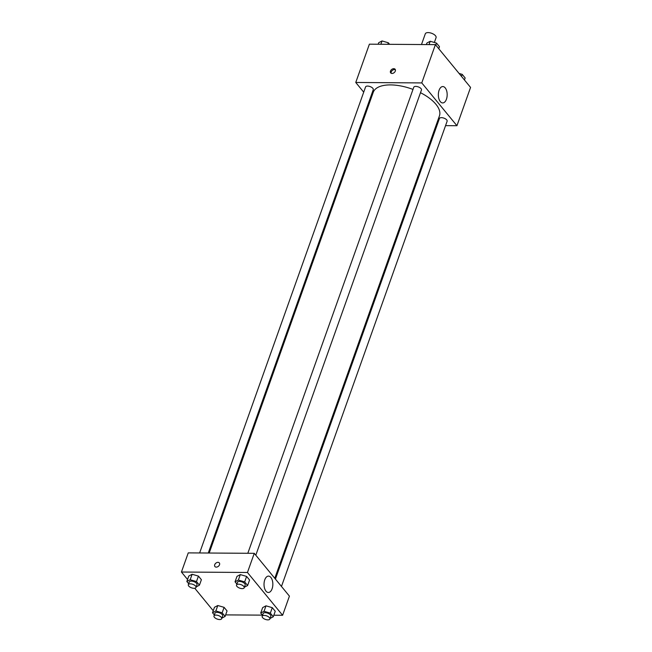 <?xml version="1.0" encoding="UTF-8"?>
<svg xmlns="http://www.w3.org/2000/svg" width="652" height="652" viewBox="0 0 652 652"><rect width="100%" height="100%" fill="white"/><g stroke="black" fill="none" stroke-linecap="round" stroke-linejoin="round"><path stroke-width="0.98" d="M434.354 42.47L436.074 37.637A5.713 2.616 -160.4 0 0 433.865 34.369A5.713 2.616 -160.4 0 0 428.128 32.6A5.713 2.616 -160.4 0 0 425.308 33.806L421.485 44.532M363.71 92.16L355.756 82.47L369.391 44.181L435.406 44.629L470.565 87.425L456.93 125.714L445.552 125.64M436.913 125.583L435.992 125.575M445.202 87.881A8.191 4.409 -89.6 0 1 446.979 97.091A8.191 4.409 -89.6 0 1 442.708 102.934A8.191 4.409 -89.6 0 1 438.348 94.711A8.191 4.409 -89.6 0 1 442.814 86.553A8.191 4.409 -89.6 0 1 445.202 87.881M355.756 82.47L421.771 82.918L435.406 44.629M421.771 82.918L456.93 125.714M390.499 71.052A2.861 2.021 140.6 0 1 392.667 68.892A2.861 2.021 140.6 0 1 395.112 69.259A2.861 2.021 140.6 0 1 394.183 72.633A2.861 2.021 140.6 0 1 390.695 72.885A2.861 2.021 140.6 0 1 390.499 71.052M395.389 69.788A2.861 2.021 -39.4 0 0 391.233 71.956A2.861 2.021 -39.4 0 0 391.159 73.26M370.401 100.302L369.757 99.52M255.804 555.202L421.453 90A4.083 1.866 -160.4 0 0 418.234 86.871A4.083 1.866 -160.4 0 0 413.759 87.262L247.817 553.287M208.273 553.018L373.262 89.683A4.083 1.866 -160.4 0 0 371.681 87.344A4.083 1.866 -160.4 0 0 367.581 86.08A4.083 1.866 -160.4 0 0 365.568 86.944L199.626 552.961M281.468 586.441L447.117 121.248A4.083 1.866 -160.4 0 0 445.544 118.909A4.083 1.866 -160.4 0 0 441.445 117.653A4.083 1.866 -160.4 0 0 439.432 118.509L275.429 579.082M412.993 89.414A35.135 16.08 -160.4 0 0 390.581 84.907A35.135 16.08 -160.4 0 0 373.246 92.307L209.194 553.026M274.777 578.3L439.44 115.877A35.135 16.08 -160.4 0 0 420.491 92.706M187.564 579.498L181.435 572.032L188.249 552.888L254.264 553.328L289.423 596.132L282.609 615.276L273.84 615.211M194.752 588.243L213.237 610.737M240.319 574.591L236.986 576.36L240.319 574.591L246.619 576.425L240.319 574.591L238.371 580.06L244.671 581.894L247.63 585.496L244.402 587.207M249.577 580.027L246.619 576.425L249.577 580.027L247.63 585.496M265.992 605.83L262.658 607.599L265.992 605.83L272.283 607.664L265.992 605.83L264.044 611.299L270.335 613.133L273.294 616.743L270.075 618.455M275.242 611.266L272.283 607.664L275.242 611.266L273.294 616.743M217.801 605.512L214.467 607.281L217.801 605.512L224.092 607.346L217.801 605.512L215.853 610.981L222.145 612.815L225.103 616.417L221.884 618.129M227.051 610.948L224.092 607.346L227.051 610.948L225.103 616.417M181.435 572.032L247.45 572.472L282.609 615.276M262.406 615.138L225.649 614.893M192.128 574.265L188.795 576.034L192.128 574.265L198.428 576.099L192.128 574.265L190.18 579.734L196.48 581.568L199.439 585.17L196.211 586.881M201.386 579.701L198.428 576.099L201.386 579.701L199.439 585.17M264.761 579.832A8.191 4.409 -89.6 0 1 268.494 576.115A8.191 4.409 -89.6 0 1 272.846 584.331A8.191 4.409 -89.6 0 1 268.38 592.489A8.191 4.409 -89.6 0 1 264.533 588.186A8.191 4.409 -89.6 0 1 264.761 579.832M247.45 572.472L254.264 553.328M216.268 567.126A2.861 2.021 140.6 0 1 214.907 566.539A2.861 2.021 140.6 0 1 215.836 563.165A2.861 2.021 140.6 0 1 219.325 562.912A2.861 2.021 140.6 0 1 219.08 565.569A2.861 2.021 140.6 0 1 216.268 567.126M219.325 562.92A2.861 2.021 -39.4 0 0 215.836 563.173A2.861 2.021 -39.4 0 0 214.915 566.547M236.863 584.045L235.038 581.828L238.371 580.06M244.207 587.762L245.176 585.031A4.083 1.866 -160.4 0 0 243.603 582.692A4.083 1.866 -160.4 0 0 239.504 581.429A4.083 1.866 -160.4 0 0 237.491 582.293L236.513 585.023A4.083 1.866 -160.4 0 0 239.732 588.153A4.083 1.866 -160.4 0 0 244.207 587.762A4.083 1.866 -160.4 0 0 242.625 585.431A4.083 1.866 -160.4 0 0 238.526 584.168A4.083 1.866 -160.4 0 0 236.513 585.023M235.038 581.828L236.986 576.36M244.671 581.894L246.619 576.425M262.536 615.292L260.71 613.067L264.044 611.299M269.871 619.009L270.849 616.279A4.083 1.866 -160.4 0 0 269.268 613.939A4.083 1.866 -160.4 0 0 265.168 612.676A4.083 1.866 -160.4 0 0 263.155 613.54L262.185 616.27A4.083 1.866 -160.4 0 0 265.405 619.4A4.083 1.866 -160.4 0 0 269.871 619.009A4.083 1.866 -160.4 0 0 268.298 616.67A4.083 1.866 -160.4 0 0 264.199 615.415A4.083 1.866 -160.4 0 0 262.185 616.27M260.71 613.067L262.658 607.599M270.335 613.133L272.283 607.664M188.672 583.727L186.847 581.502L190.18 579.734M196.016 587.444L196.985 584.705A4.083 1.866 -160.4 0 0 195.413 582.366A4.083 1.866 -160.4 0 0 191.313 581.111A4.083 1.866 -160.4 0 0 189.3 581.967L188.322 584.705A4.083 1.866 -160.4 0 0 191.541 587.835A4.083 1.866 -160.4 0 0 196.016 587.444A4.083 1.866 -160.4 0 0 194.435 585.105A4.083 1.866 -160.4 0 0 190.335 583.842A4.083 1.866 -160.4 0 0 188.322 584.705M186.847 581.502L188.795 576.034M196.48 581.568L198.428 576.099M214.345 614.966L212.519 612.75L215.853 610.981M221.68 618.683L222.658 615.953A4.083 1.866 -160.4 0 0 221.077 613.613A4.083 1.866 -160.4 0 0 216.977 612.35A4.083 1.866 -160.4 0 0 214.964 613.214L213.995 615.944A4.083 1.866 -160.4 0 0 217.214 619.074A4.083 1.866 -160.4 0 0 221.68 618.683A4.083 1.866 -160.4 0 0 220.107 616.352A4.083 1.866 -160.4 0 0 216.008 615.089A4.083 1.866 -160.4 0 0 213.995 615.944M212.519 612.75L214.467 607.281M222.145 612.815L224.092 607.346M426.351 44.564L426.897 43.04L430.23 41.272L436.522 43.105L439.481 46.708L438.763 48.721M429.049 44.581L430.23 41.272M435.805 45.11L436.522 43.105M459.081 73.44L462.186 74.352L465.153 77.955L464.436 79.96M461.477 76.357L462.186 74.352M378.16 44.246L378.706 42.714L382.039 40.946L388.331 42.779L389.594 44.32M380.858 44.263L382.039 40.946M387.785 44.303L388.331 42.779"/></g></svg>
